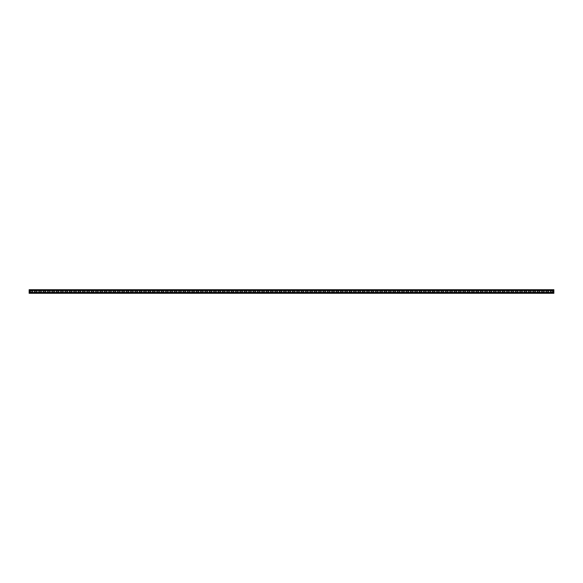 <?xml version="1.0" encoding="UTF-8"?>
<svg xmlns="http://www.w3.org/2000/svg" width="583" height="583" viewBox="0 0 583 583"><rect width="100%" height="100%" fill="white"/><g stroke="black" fill="none" stroke-linecap="round" stroke-linejoin="round"><path stroke-width="0.87" d="M553.85 292.477L29.15 292.477L29.15 293.307L553.85 293.307L553.85 290.523L29.15 290.523L29.15 289.693L553.85 289.693L553.85 290.523M29.15 292.477L29.15 290.523M546.57 292.09A0.59 0.59 0 0 1 545.98 291.5A0.59 0.59 0 0 1 546.57 290.91L548.013 290.91A0.59 0.59 0 0 1 548.603 291.5A0.59 0.59 0 0 1 548.013 292.09L546.57 292.09M537.825 292.09A0.59 0.59 0 0 1 537.235 291.5A0.59 0.59 0 0 1 537.825 290.91L539.268 290.91A0.59 0.59 0 0 1 539.858 291.5A0.59 0.59 0 0 1 539.268 292.09L537.825 292.09M529.08 292.09A0.59 0.59 0 0 1 528.49 291.5A0.59 0.59 0 0 1 529.08 290.91L530.523 290.91A0.59 0.59 0 0 1 531.113 291.5A0.59 0.59 0 0 1 530.523 292.09L529.08 292.09M520.335 292.09A0.59 0.59 0 0 1 519.745 291.5A0.59 0.59 0 0 1 520.335 290.91L521.778 290.91A0.59 0.59 0 0 1 522.368 291.5A0.59 0.59 0 0 1 521.778 292.09L520.335 292.09M511.59 292.09A0.59 0.59 0 0 1 511 291.5A0.59 0.59 0 0 1 511.59 290.91L513.033 290.91A0.59 0.59 0 0 1 513.623 291.5A0.59 0.59 0 0 1 513.033 292.09L511.59 292.09M502.845 292.09A0.59 0.59 0 0 1 502.255 291.5A0.59 0.59 0 0 1 502.845 290.91L504.288 290.91A0.59 0.59 0 0 1 504.878 291.5A0.59 0.59 0 0 1 504.288 292.09L502.845 292.09M494.1 292.09A0.59 0.59 0 0 1 493.51 291.5A0.59 0.59 0 0 1 494.1 290.91L495.543 290.91A0.59 0.59 0 0 1 496.133 291.5A0.59 0.59 0 0 1 495.543 292.09L494.1 292.09M485.355 292.09A0.59 0.59 0 0 1 484.765 291.5A0.59 0.59 0 0 1 485.355 290.91L486.798 290.91A0.59 0.59 0 0 1 487.388 291.5A0.59 0.59 0 0 1 486.798 292.09L485.355 292.09M476.61 292.09A0.59 0.59 0 0 1 476.02 291.5A0.59 0.59 0 0 1 476.61 290.91L478.053 290.91A0.59 0.59 0 0 1 478.643 291.5A0.59 0.59 0 0 1 478.053 292.09L476.61 292.09M467.865 292.09A0.59 0.59 0 0 1 467.275 291.5A0.59 0.59 0 0 1 467.865 290.91L469.308 290.91A0.59 0.59 0 0 1 469.898 291.5A0.59 0.59 0 0 1 469.308 292.09L467.865 292.09M459.12 292.09A0.59 0.59 0 0 1 458.53 291.5A0.59 0.59 0 0 1 459.12 290.91L460.563 290.91A0.59 0.59 0 0 1 461.153 291.5A0.59 0.59 0 0 1 460.563 292.09L459.12 292.09M450.375 292.09A0.59 0.59 0 0 1 449.785 291.5A0.59 0.59 0 0 1 450.375 290.91L451.818 290.91A0.59 0.59 0 0 1 452.408 291.5A0.59 0.59 0 0 1 451.818 292.09L450.375 292.09M441.63 292.09A0.59 0.59 0 0 1 441.04 291.5A0.59 0.59 0 0 1 441.63 290.91L443.073 290.91A0.59 0.59 0 0 1 443.663 291.5A0.59 0.59 0 0 1 443.073 292.09L441.63 292.09M432.885 292.09A0.59 0.59 0 0 1 432.295 291.5A0.59 0.59 0 0 1 432.885 290.91L434.328 290.91A0.59 0.59 0 0 1 434.918 291.5A0.59 0.59 0 0 1 434.328 292.09L432.885 292.09M424.14 292.09A0.59 0.59 0 0 1 423.55 291.5A0.59 0.59 0 0 1 424.14 290.91L425.583 290.91A0.59 0.59 0 0 1 426.173 291.5A0.59 0.59 0 0 1 425.583 292.09L424.14 292.09M415.395 292.09A0.59 0.59 0 0 1 414.805 291.5A0.59 0.59 0 0 1 415.395 290.91L416.838 290.91A0.59 0.59 0 0 1 417.428 291.5A0.59 0.59 0 0 1 416.838 292.09L415.395 292.09M406.65 292.09A0.59 0.59 0 0 1 406.06 291.5A0.59 0.59 0 0 1 406.65 290.91L408.093 290.91A0.59 0.59 0 0 1 408.683 291.5A0.59 0.59 0 0 1 408.093 292.09L406.65 292.09M397.905 292.09A0.59 0.59 0 0 1 397.315 291.5A0.59 0.59 0 0 1 397.905 290.91L399.348 290.91A0.59 0.59 0 0 1 399.938 291.5A0.59 0.59 0 0 1 399.348 292.09L397.905 292.09M389.16 292.09A0.59 0.59 0 0 1 388.57 291.5A0.59 0.59 0 0 1 389.16 290.91L390.603 290.91A0.59 0.59 0 0 1 391.193 291.5A0.59 0.59 0 0 1 390.603 292.09L389.16 292.09M380.415 292.09A0.59 0.59 0 0 1 379.825 291.5A0.59 0.59 0 0 1 380.415 290.91L381.858 290.91A0.59 0.59 0 0 1 382.448 291.5A0.59 0.59 0 0 1 381.858 292.09L380.415 292.09M371.67 292.09A0.59 0.59 0 0 1 371.079 291.5A0.59 0.59 0 0 1 371.67 290.91L373.113 290.91A0.59 0.59 0 0 1 373.703 291.5A0.59 0.59 0 0 1 373.113 292.09L371.67 292.09M362.925 292.09A0.59 0.59 0 0 1 362.334 291.5A0.59 0.59 0 0 1 362.925 290.91L364.368 290.91A0.59 0.59 0 0 1 364.958 291.5A0.59 0.59 0 0 1 364.368 292.09L362.925 292.09M354.18 292.09A0.59 0.59 0 0 1 353.589 291.5A0.59 0.59 0 0 1 354.18 290.91L355.623 290.91A0.59 0.59 0 0 1 356.213 291.5A0.59 0.59 0 0 1 355.623 292.09L354.18 292.09M345.435 292.09A0.59 0.59 0 0 1 344.844 291.5A0.59 0.59 0 0 1 345.435 290.91L346.878 290.91A0.59 0.59 0 0 1 347.468 291.5A0.59 0.59 0 0 1 346.878 292.09L345.435 292.09M336.69 292.09A0.59 0.59 0 0 1 336.099 291.5A0.59 0.59 0 0 1 336.69 290.91L338.133 290.91A0.59 0.59 0 0 1 338.723 291.5A0.59 0.59 0 0 1 338.133 292.09L336.69 292.09M327.945 292.09A0.59 0.59 0 0 1 327.354 291.5A0.59 0.59 0 0 1 327.945 290.91L329.388 290.91A0.59 0.59 0 0 1 329.978 291.5A0.59 0.59 0 0 1 329.388 292.09L327.945 292.09M319.2 292.09A0.59 0.59 0 0 1 318.609 291.5A0.59 0.59 0 0 1 319.2 290.91L320.643 290.91A0.59 0.59 0 0 1 321.233 291.5A0.59 0.59 0 0 1 320.643 292.09L319.2 292.09M310.455 292.09A0.59 0.59 0 0 1 309.865 291.5A0.59 0.59 0 0 1 310.455 290.91L311.898 290.91A0.59 0.59 0 0 1 312.488 291.5A0.59 0.59 0 0 1 311.898 292.09L310.455 292.09M301.71 292.09A0.59 0.59 0 0 1 301.12 291.5A0.59 0.59 0 0 1 301.71 290.91L303.153 290.91A0.59 0.59 0 0 1 303.743 291.5A0.59 0.59 0 0 1 303.153 292.09L301.71 292.09M292.965 292.09A0.59 0.59 0 0 1 292.375 291.5A0.59 0.59 0 0 1 292.965 290.91L294.408 290.91A0.59 0.59 0 0 1 294.998 291.5A0.59 0.59 0 0 1 294.408 292.09L292.965 292.09M284.22 292.09A0.59 0.59 0 0 1 283.63 291.5A0.59 0.59 0 0 1 284.22 290.91L285.663 290.91A0.59 0.59 0 0 1 286.253 291.5A0.59 0.59 0 0 1 285.663 292.09L284.22 292.09M275.475 292.09A0.59 0.59 0 0 1 274.885 291.5A0.59 0.59 0 0 1 275.475 290.91L276.918 290.91A0.59 0.59 0 0 1 277.508 291.5A0.59 0.59 0 0 1 276.918 292.09L275.475 292.09M266.73 292.09A0.59 0.59 0 0 1 266.139 291.5A0.59 0.59 0 0 1 266.73 290.91L268.173 290.91A0.59 0.59 0 0 1 268.763 291.5A0.59 0.59 0 0 1 268.173 292.09L266.73 292.09M257.985 292.09A0.59 0.59 0 0 1 257.394 291.5A0.59 0.59 0 0 1 257.985 290.91L259.428 290.91A0.59 0.59 0 0 1 260.018 291.5A0.59 0.59 0 0 1 259.428 292.09L257.985 292.09M249.24 292.09A0.59 0.59 0 0 1 248.649 291.5A0.59 0.59 0 0 1 249.24 290.91L250.683 290.91A0.59 0.59 0 0 1 251.273 291.5A0.59 0.59 0 0 1 250.683 292.09L249.24 292.09M240.495 292.09A0.59 0.59 0 0 1 239.904 291.5A0.59 0.59 0 0 1 240.495 290.91L241.938 290.91A0.59 0.59 0 0 1 242.528 291.5A0.59 0.59 0 0 1 241.938 292.09L240.495 292.09M231.75 292.09A0.59 0.59 0 0 1 231.16 291.5A0.59 0.59 0 0 1 231.75 290.91L233.193 290.91A0.59 0.59 0 0 1 233.783 291.5A0.59 0.59 0 0 1 233.193 292.09L231.75 292.09M223.005 292.09A0.59 0.59 0 0 1 222.415 291.5A0.59 0.59 0 0 1 223.005 290.91L224.448 290.91A0.59 0.59 0 0 1 225.038 291.5A0.59 0.59 0 0 1 224.448 292.09L223.005 292.09M214.26 292.09A0.59 0.59 0 0 1 213.669 291.5A0.59 0.59 0 0 1 214.26 290.91L215.703 290.91A0.59 0.59 0 0 1 216.293 291.5A0.59 0.59 0 0 1 215.703 292.09L214.26 292.09M205.515 292.09A0.59 0.59 0 0 1 204.924 291.5A0.59 0.59 0 0 1 205.515 290.91L206.958 290.91A0.59 0.59 0 0 1 207.548 291.5A0.59 0.59 0 0 1 206.958 292.09L205.515 292.09M196.77 292.09A0.59 0.59 0 0 1 196.179 291.5A0.59 0.59 0 0 1 196.77 290.91L198.213 290.91A0.59 0.59 0 0 1 198.803 291.5A0.59 0.59 0 0 1 198.213 292.09L196.77 292.09M188.025 292.09A0.59 0.59 0 0 1 187.434 291.5A0.59 0.59 0 0 1 188.025 290.91L189.468 290.91A0.59 0.59 0 0 1 190.058 291.5A0.59 0.59 0 0 1 189.468 292.09L188.025 292.09M179.28 292.09A0.59 0.59 0 0 1 178.689 291.5A0.59 0.59 0 0 1 179.28 290.91L180.723 290.91A0.59 0.59 0 0 1 181.313 291.5A0.59 0.59 0 0 1 180.723 292.09L179.28 292.09M170.535 292.09A0.59 0.59 0 0 1 169.945 291.5A0.59 0.59 0 0 1 170.535 290.91L171.978 290.91A0.59 0.59 0 0 1 172.568 291.5A0.59 0.59 0 0 1 171.978 292.09L170.535 292.09M161.79 292.09A0.59 0.59 0 0 1 161.2 291.5A0.59 0.59 0 0 1 161.79 290.91L163.233 290.91A0.59 0.59 0 0 1 163.823 291.5A0.59 0.59 0 0 1 163.233 292.09L161.79 292.09M153.045 292.09A0.59 0.59 0 0 1 152.454 291.5A0.59 0.59 0 0 1 153.045 290.91L154.488 290.91A0.59 0.59 0 0 1 155.078 291.5A0.59 0.59 0 0 1 154.488 292.09L153.045 292.09M144.3 292.09A0.59 0.59 0 0 1 143.709 291.5A0.59 0.59 0 0 1 144.3 290.91L145.743 290.91A0.59 0.59 0 0 1 146.333 291.5A0.59 0.59 0 0 1 145.743 292.09L144.3 292.09M135.555 292.09A0.59 0.59 0 0 1 134.964 291.5A0.59 0.59 0 0 1 135.555 290.91L136.998 290.91A0.59 0.59 0 0 1 137.588 291.5A0.59 0.59 0 0 1 136.998 292.09L135.555 292.09M126.81 292.09A0.59 0.59 0 0 1 126.219 291.5A0.59 0.59 0 0 1 126.81 290.91L128.253 290.91A0.59 0.59 0 0 1 128.843 291.5A0.59 0.59 0 0 1 128.253 292.09L126.81 292.09M118.065 292.09A0.59 0.59 0 0 1 117.474 291.5A0.59 0.59 0 0 1 118.065 290.91L119.508 290.91A0.59 0.59 0 0 1 120.098 291.5A0.59 0.59 0 0 1 119.508 292.09L118.065 292.09M109.32 292.09A0.59 0.59 0 0 1 108.729 291.5A0.59 0.59 0 0 1 109.32 290.91L110.763 290.91A0.59 0.59 0 0 1 111.353 291.5A0.59 0.59 0 0 1 110.763 292.09L109.32 292.09M100.575 292.09A0.59 0.59 0 0 1 99.984 291.5A0.59 0.59 0 0 1 100.575 290.91L102.018 290.91A0.59 0.59 0 0 1 102.608 291.5A0.59 0.59 0 0 1 102.018 292.09L100.575 292.09M91.83 292.09A0.59 0.59 0 0 1 91.24 291.5A0.59 0.59 0 0 1 91.83 290.91L93.273 290.91A0.59 0.59 0 0 1 93.863 291.5A0.59 0.59 0 0 1 93.273 292.09L91.83 292.09M83.085 292.09A0.59 0.59 0 0 1 82.495 291.5A0.59 0.59 0 0 1 83.085 290.91L84.528 290.91A0.59 0.59 0 0 1 85.118 291.5A0.59 0.59 0 0 1 84.528 292.09L83.085 292.09M74.34 292.09A0.59 0.59 0 0 1 73.749 291.5A0.59 0.59 0 0 1 74.34 290.91L75.783 290.91A0.59 0.59 0 0 1 76.373 291.5A0.59 0.59 0 0 1 75.783 292.09L74.34 292.09M65.595 292.09A0.59 0.59 0 0 1 65.005 291.5A0.59 0.59 0 0 1 65.595 290.91L67.038 290.91A0.59 0.59 0 0 1 67.628 291.5A0.59 0.59 0 0 1 67.038 292.09L65.595 292.09M56.85 292.09A0.59 0.59 0 0 1 56.26 291.5A0.59 0.59 0 0 1 56.85 290.91L58.293 290.91A0.59 0.59 0 0 1 58.883 291.5A0.59 0.59 0 0 1 58.293 292.09L56.85 292.09M48.105 292.09A0.59 0.59 0 0 1 47.515 291.5A0.59 0.59 0 0 1 48.105 290.91L49.548 290.91A0.59 0.59 0 0 1 50.138 291.5A0.59 0.59 0 0 1 49.548 292.09L48.105 292.09M39.36 292.09A0.59 0.59 0 0 1 38.77 291.5A0.59 0.59 0 0 1 39.36 290.91L40.803 290.91A0.59 0.59 0 0 1 41.393 291.5A0.59 0.59 0 0 1 40.803 292.09L39.36 292.09M30.615 292.09A0.59 0.59 0 0 1 30.025 291.5A0.59 0.59 0 0 1 30.615 290.91L32.058 290.91A0.59 0.59 0 0 1 32.648 291.5A0.59 0.59 0 0 1 32.058 292.09L30.615 292.09M34.987 292.09A0.59 0.59 0 0 1 34.397 291.5A0.59 0.59 0 0 1 34.987 290.91L36.43 290.91A0.59 0.59 0 0 1 37.02 291.5A0.59 0.59 0 0 1 36.43 292.09L34.987 292.09M43.732 292.09A0.59 0.59 0 0 1 43.142 291.5A0.59 0.59 0 0 1 43.732 290.91L45.175 290.91A0.59 0.59 0 0 1 45.765 291.5A0.59 0.59 0 0 1 45.175 292.09L43.732 292.09M52.477 292.09A0.59 0.59 0 0 1 51.887 291.5A0.59 0.59 0 0 1 52.477 290.91L53.92 290.91A0.59 0.59 0 0 1 54.511 291.5A0.59 0.59 0 0 1 53.92 292.09L52.477 292.09M61.222 292.09A0.59 0.59 0 0 1 60.632 291.5A0.59 0.59 0 0 1 61.222 290.91L62.665 290.91A0.59 0.59 0 0 1 63.255 291.5A0.59 0.59 0 0 1 62.665 292.09L61.222 292.09M69.967 292.09A0.59 0.59 0 0 1 69.377 291.5A0.59 0.59 0 0 1 69.967 290.91L71.41 290.91A0.59 0.59 0 0 1 72.001 291.5A0.59 0.59 0 0 1 71.41 292.09L69.967 292.09M78.712 292.09A0.59 0.59 0 0 1 78.122 291.5A0.59 0.59 0 0 1 78.712 290.91L80.155 290.91A0.59 0.59 0 0 1 80.745 291.5A0.59 0.59 0 0 1 80.155 292.09L78.712 292.09M87.457 292.09A0.59 0.59 0 0 1 86.867 291.5A0.59 0.59 0 0 1 87.457 290.91L88.9 290.91A0.59 0.59 0 0 1 89.49 291.5A0.59 0.59 0 0 1 88.9 292.09L87.457 292.09M96.202 292.09A0.59 0.59 0 0 1 95.612 291.5A0.59 0.59 0 0 1 96.202 290.91L97.645 290.91A0.59 0.59 0 0 1 98.236 291.5A0.59 0.59 0 0 1 97.645 292.09L96.202 292.09M104.947 292.09A0.59 0.59 0 0 1 104.357 291.5A0.59 0.59 0 0 1 104.947 290.91L106.39 290.91A0.59 0.59 0 0 1 106.981 291.5A0.59 0.59 0 0 1 106.39 292.09L104.947 292.09M113.692 292.09A0.59 0.59 0 0 1 113.102 291.5A0.59 0.59 0 0 1 113.692 290.91L115.135 290.91A0.59 0.59 0 0 1 115.726 291.5A0.59 0.59 0 0 1 115.135 292.09L113.692 292.09M122.437 292.09A0.59 0.59 0 0 1 121.847 291.5A0.59 0.59 0 0 1 122.437 290.91L123.88 290.91A0.59 0.59 0 0 1 124.471 291.5A0.59 0.59 0 0 1 123.88 292.09L122.437 292.09M131.182 292.09A0.59 0.59 0 0 1 130.592 291.5A0.59 0.59 0 0 1 131.182 290.91L132.625 290.91A0.59 0.59 0 0 1 133.216 291.5A0.59 0.59 0 0 1 132.625 292.09L131.182 292.09M139.927 292.09A0.59 0.59 0 0 1 139.337 291.5A0.59 0.59 0 0 1 139.927 290.91L141.37 290.91A0.59 0.59 0 0 1 141.96 291.5A0.59 0.59 0 0 1 141.37 292.09L139.927 292.09M148.672 292.09A0.59 0.59 0 0 1 148.082 291.5A0.59 0.59 0 0 1 148.672 290.91L150.115 290.91A0.59 0.59 0 0 1 150.706 291.5A0.59 0.59 0 0 1 150.115 292.09L148.672 292.09M157.417 292.09A0.59 0.59 0 0 1 156.827 291.5A0.59 0.59 0 0 1 157.417 290.91L158.86 290.91A0.59 0.59 0 0 1 159.451 291.5A0.59 0.59 0 0 1 158.86 292.09L157.417 292.09M166.162 292.09A0.59 0.59 0 0 1 165.572 291.5A0.59 0.59 0 0 1 166.162 290.91L167.605 290.91A0.59 0.59 0 0 1 168.196 291.5A0.59 0.59 0 0 1 167.605 292.09L166.162 292.09M174.907 292.09A0.59 0.59 0 0 1 174.317 291.5A0.59 0.59 0 0 1 174.907 290.91L176.35 290.91A0.59 0.59 0 0 1 176.941 291.5A0.59 0.59 0 0 1 176.35 292.09L174.907 292.09M183.652 292.09A0.59 0.59 0 0 1 183.062 291.5A0.59 0.59 0 0 1 183.652 290.91L185.095 290.91A0.59 0.59 0 0 1 185.686 291.5A0.59 0.59 0 0 1 185.095 292.09L183.652 292.09M192.397 292.09A0.59 0.59 0 0 1 191.807 291.5A0.59 0.59 0 0 1 192.397 290.91L193.84 290.91A0.59 0.59 0 0 1 194.431 291.5A0.59 0.59 0 0 1 193.84 292.09L192.397 292.09M201.142 292.09A0.59 0.59 0 0 1 200.552 291.5A0.59 0.59 0 0 1 201.142 290.91L202.585 290.91A0.59 0.59 0 0 1 203.175 291.5A0.59 0.59 0 0 1 202.585 292.09L201.142 292.09M209.887 292.09A0.59 0.59 0 0 1 209.297 291.5A0.59 0.59 0 0 1 209.887 290.91L211.33 290.91A0.59 0.59 0 0 1 211.921 291.5A0.59 0.59 0 0 1 211.33 292.09L209.887 292.09M218.632 292.09A0.59 0.59 0 0 1 218.042 291.5A0.59 0.59 0 0 1 218.632 290.91L220.075 290.91A0.59 0.59 0 0 1 220.666 291.5A0.59 0.59 0 0 1 220.075 292.09L218.632 292.09M227.377 292.09A0.59 0.59 0 0 1 226.787 291.5A0.59 0.59 0 0 1 227.377 290.91L228.82 290.91A0.59 0.59 0 0 1 229.411 291.5A0.59 0.59 0 0 1 228.82 292.09L227.377 292.09M236.122 292.09A0.59 0.59 0 0 1 235.532 291.5A0.59 0.59 0 0 1 236.122 290.91L237.565 290.91A0.59 0.59 0 0 1 238.156 291.5A0.59 0.59 0 0 1 237.565 292.09L236.122 292.09M244.867 292.09A0.59 0.59 0 0 1 244.277 291.5A0.59 0.59 0 0 1 244.867 290.91L246.31 290.91A0.59 0.59 0 0 1 246.901 291.5A0.59 0.59 0 0 1 246.31 292.09L244.867 292.09M253.612 292.09A0.59 0.59 0 0 1 253.022 291.5A0.59 0.59 0 0 1 253.612 290.91L255.055 290.91A0.59 0.59 0 0 1 255.645 291.5A0.59 0.59 0 0 1 255.055 292.09L253.612 292.09M262.357 292.09A0.59 0.59 0 0 1 261.767 291.5A0.59 0.59 0 0 1 262.357 290.91L263.8 290.91A0.59 0.59 0 0 1 264.391 291.5A0.59 0.59 0 0 1 263.8 292.09L262.357 292.09M271.102 292.09A0.59 0.59 0 0 1 270.512 291.5A0.59 0.59 0 0 1 271.102 290.91L272.545 290.91A0.59 0.59 0 0 1 273.136 291.5A0.59 0.59 0 0 1 272.545 292.09L271.102 292.09M279.847 292.09A0.59 0.59 0 0 1 279.257 291.5A0.59 0.59 0 0 1 279.847 290.91L281.29 290.91A0.59 0.59 0 0 1 281.88 291.5A0.59 0.59 0 0 1 281.29 292.09L279.847 292.09M288.592 292.09A0.59 0.59 0 0 1 288.002 291.5A0.59 0.59 0 0 1 288.592 290.91L290.035 290.91A0.59 0.59 0 0 1 290.625 291.5A0.59 0.59 0 0 1 290.035 292.09L288.592 292.09M297.337 292.09A0.59 0.59 0 0 1 296.747 291.5A0.59 0.59 0 0 1 297.337 290.91L298.78 290.91A0.59 0.59 0 0 1 299.37 291.5A0.59 0.59 0 0 1 298.78 292.09L297.337 292.09M306.082 292.09A0.59 0.59 0 0 1 305.492 291.5A0.59 0.59 0 0 1 306.082 290.91L307.525 290.91A0.59 0.59 0 0 1 308.115 291.5A0.59 0.59 0 0 1 307.525 292.09L306.082 292.09M314.827 292.09A0.59 0.59 0 0 1 314.237 291.5A0.59 0.59 0 0 1 314.827 290.91L316.27 290.91A0.59 0.59 0 0 1 316.861 291.5A0.59 0.59 0 0 1 316.27 292.09L314.827 292.09M323.572 292.09A0.59 0.59 0 0 1 322.982 291.5A0.59 0.59 0 0 1 323.572 290.91L325.015 290.91A0.59 0.59 0 0 1 325.606 291.5A0.59 0.59 0 0 1 325.015 292.09L323.572 292.09M332.317 292.09A0.59 0.59 0 0 1 331.727 291.5A0.59 0.59 0 0 1 332.317 290.91L333.76 290.91A0.59 0.59 0 0 1 334.351 291.5A0.59 0.59 0 0 1 333.76 292.09L332.317 292.09M341.062 292.09A0.59 0.59 0 0 1 340.472 291.5A0.59 0.59 0 0 1 341.062 290.91L342.505 290.91A0.59 0.59 0 0 1 343.096 291.5A0.59 0.59 0 0 1 342.505 292.09L341.062 292.09M349.807 292.09A0.59 0.59 0 0 1 349.217 291.5A0.59 0.59 0 0 1 349.807 290.91L351.25 290.91A0.59 0.59 0 0 1 351.841 291.5A0.59 0.59 0 0 1 351.25 292.09L349.807 292.09M358.552 292.09A0.59 0.59 0 0 1 357.962 291.5A0.59 0.59 0 0 1 358.552 290.91L359.995 290.91A0.59 0.59 0 0 1 360.586 291.5A0.59 0.59 0 0 1 359.995 292.09L358.552 292.09M367.297 292.09A0.59 0.59 0 0 1 366.707 291.5A0.59 0.59 0 0 1 367.297 290.91L368.74 290.91A0.59 0.59 0 0 1 369.331 291.5A0.59 0.59 0 0 1 368.74 292.09L367.297 292.09M376.042 292.09A0.59 0.59 0 0 1 375.452 291.5A0.59 0.59 0 0 1 376.042 290.91L377.485 290.91A0.59 0.59 0 0 1 378.075 291.5A0.59 0.59 0 0 1 377.485 292.09L376.042 292.09M384.787 292.09A0.59 0.59 0 0 1 384.197 291.5A0.59 0.59 0 0 1 384.787 290.91L386.23 290.91A0.59 0.59 0 0 1 386.82 291.5A0.59 0.59 0 0 1 386.23 292.09L384.787 292.09M393.532 292.09A0.59 0.59 0 0 1 392.942 291.5A0.59 0.59 0 0 1 393.532 290.91L394.975 290.91A0.59 0.59 0 0 1 395.565 291.5A0.59 0.59 0 0 1 394.975 292.09L393.532 292.09M402.277 292.09A0.59 0.59 0 0 1 401.687 291.5A0.59 0.59 0 0 1 402.277 290.91L403.72 290.91A0.59 0.59 0 0 1 404.31 291.5A0.59 0.59 0 0 1 403.72 292.09L402.277 292.09M411.022 292.09A0.59 0.59 0 0 1 410.432 291.5A0.59 0.59 0 0 1 411.022 290.91L412.465 290.91A0.59 0.59 0 0 1 413.055 291.5A0.59 0.59 0 0 1 412.465 292.09L411.022 292.09M419.767 292.09A0.59 0.59 0 0 1 419.177 291.5A0.59 0.59 0 0 1 419.767 290.91L421.21 290.91A0.59 0.59 0 0 1 421.8 291.5A0.59 0.59 0 0 1 421.21 292.09L419.767 292.09M428.512 292.09A0.59 0.59 0 0 1 427.922 291.5A0.59 0.59 0 0 1 428.512 290.91L429.955 290.91A0.59 0.59 0 0 1 430.545 291.5A0.59 0.59 0 0 1 429.955 292.09L428.512 292.09M437.257 292.09A0.59 0.59 0 0 1 436.667 291.5A0.59 0.59 0 0 1 437.257 290.91L438.7 290.91A0.59 0.59 0 0 1 439.29 291.5A0.59 0.59 0 0 1 438.7 292.09L437.257 292.09M446.002 292.09A0.59 0.59 0 0 1 445.412 291.5A0.59 0.59 0 0 1 446.002 290.91L447.445 290.91A0.59 0.59 0 0 1 448.035 291.5A0.59 0.59 0 0 1 447.445 292.09L446.002 292.09M454.747 292.09A0.59 0.59 0 0 1 454.157 291.5A0.59 0.59 0 0 1 454.747 290.91L456.19 290.91A0.59 0.59 0 0 1 456.78 291.5A0.59 0.59 0 0 1 456.19 292.09L454.747 292.09M463.492 292.09A0.59 0.59 0 0 1 462.902 291.5A0.59 0.59 0 0 1 463.492 290.91L464.935 290.91A0.59 0.59 0 0 1 465.525 291.5A0.59 0.59 0 0 1 464.935 292.09L463.492 292.09M472.237 292.09A0.59 0.59 0 0 1 471.647 291.5A0.59 0.59 0 0 1 472.237 290.91L473.68 290.91A0.59 0.59 0 0 1 474.27 291.5A0.59 0.59 0 0 1 473.68 292.09L472.237 292.09M480.982 292.09A0.59 0.59 0 0 1 480.392 291.5A0.59 0.59 0 0 1 480.982 290.91L482.425 290.91A0.59 0.59 0 0 1 483.015 291.5A0.59 0.59 0 0 1 482.425 292.09L480.982 292.09M489.727 292.09A0.59 0.59 0 0 1 489.137 291.5A0.59 0.59 0 0 1 489.727 290.91L491.17 290.91A0.59 0.59 0 0 1 491.76 291.5A0.59 0.59 0 0 1 491.17 292.09L489.727 292.09M498.472 292.09A0.59 0.59 0 0 1 497.882 291.5A0.59 0.59 0 0 1 498.472 290.91L499.915 290.91A0.59 0.59 0 0 1 500.505 291.5A0.59 0.59 0 0 1 499.915 292.09L498.472 292.09M507.217 292.09A0.59 0.59 0 0 1 506.627 291.5A0.59 0.59 0 0 1 507.217 290.91L508.66 290.91A0.59 0.59 0 0 1 509.25 291.5A0.59 0.59 0 0 1 508.66 292.09L507.217 292.09M515.962 292.09A0.59 0.59 0 0 1 515.372 291.5A0.59 0.59 0 0 1 515.962 290.91L517.405 290.91A0.59 0.59 0 0 1 517.995 291.5A0.59 0.59 0 0 1 517.405 292.09L515.962 292.09M524.707 292.09A0.59 0.59 0 0 1 524.117 291.5A0.59 0.59 0 0 1 524.707 290.91L526.15 290.91A0.59 0.59 0 0 1 526.74 291.5A0.59 0.59 0 0 1 526.15 292.09L524.707 292.09M533.452 292.09A0.59 0.59 0 0 1 532.862 291.5A0.59 0.59 0 0 1 533.452 290.91L534.895 290.91A0.59 0.59 0 0 1 535.486 291.5A0.59 0.59 0 0 1 534.895 292.09L533.452 292.09M542.197 292.09A0.59 0.59 0 0 1 541.607 291.5A0.59 0.59 0 0 1 542.197 290.91L543.64 290.91A0.59 0.59 0 0 1 544.231 291.5A0.59 0.59 0 0 1 543.64 292.09L542.197 292.09M550.942 292.09A0.59 0.59 0 0 1 550.352 291.5A0.59 0.59 0 0 1 550.942 290.91L552.385 290.91A0.59 0.59 0 0 1 552.976 291.5A0.59 0.59 0 0 1 552.385 292.09L550.942 292.09"/></g></svg>
